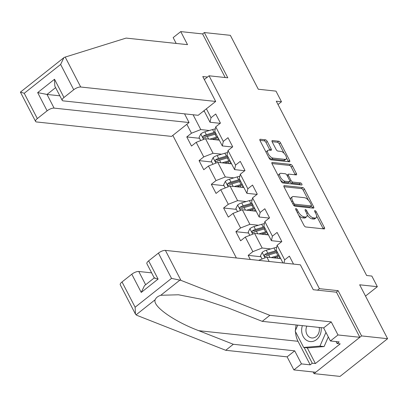 <?xml version="1.0" encoding="UTF-8"?>
<svg xmlns="http://www.w3.org/2000/svg" width="408" height="408" viewBox="0 0 408 408"><rect width="100%" height="100%" fill="white"/><g stroke="black" fill="none" stroke-linecap="round" stroke-linejoin="round"><path stroke-width="0.61" d="M295.938 208.57A1.26 0.561 51.6 0 0 295.698 208.626A1.26 0.561 51.6 0 0 295.764 209.539L303.975 225.369A1.8 0.801 51.6 0 0 305.765 226.97L324.151 228.939A1.8 0.801 51.6 0 0 324.498 228.857A1.8 0.801 51.6 0 0 324.401 227.557L316.195 211.721A1.26 0.561 51.6 0 0 314.935 210.599A1.26 0.561 51.6 0 0 314.695 210.656A1.26 0.561 51.6 0 0 314.762 211.568L315.828 213.619A5.753 2.56 51.6 0 1 316.129 217.78A5.753 2.56 51.6 0 1 315.027 218.035L313.497 217.872A5.753 2.56 51.6 0 1 307.754 212.757L306.694 210.707A1.26 0.561 51.6 0 0 305.439 209.584A1.26 0.561 51.6 0 0 305.199 209.641A1.26 0.561 51.6 0 0 305.266 210.554L306.326 212.604A5.753 2.56 51.6 0 1 306.632 216.76A5.753 2.56 51.6 0 1 305.531 217.02L304.001 216.857A5.753 2.56 51.6 0 1 298.258 211.737L297.197 209.692A1.26 0.561 51.6 0 0 295.938 208.57M267.255 141.413A1.8 0.801 51.6 0 0 265.46 139.816L260.304 139.266A1.8 0.801 51.6 0 0 259.962 139.342A1.8 0.801 51.6 0 0 260.054 140.643L269.173 158.233A1.8 0.801 51.6 0 0 270.963 159.829L289.349 161.798A1.8 0.801 51.6 0 0 289.695 161.716A1.8 0.801 51.6 0 0 289.598 160.415L280.485 142.831A1.8 0.801 51.6 0 0 278.69 141.229L272.457 140.561A1.8 0.801 51.6 0 0 272.116 140.643A1.8 0.801 51.6 0 0 272.212 141.943L276.114 149.471A1.8 0.801 51.6 0 0 277.904 151.072L280.995 151.399A4.809 2.137 51.6 0 1 285.314 154.856A4.809 2.137 51.6 0 1 286.049 159.156A4.809 2.137 51.6 0 1 285.126 159.375L273.023 158.08A4.809 2.137 51.6 0 1 268.704 154.622A4.809 2.137 51.6 0 1 267.969 150.322A4.809 2.137 51.6 0 1 268.892 150.108L270.907 150.322A1.8 0.801 51.6 0 0 271.254 150.241A1.8 0.801 51.6 0 0 271.157 148.94L267.255 141.413L265.97 142.433A1.8 0.801 51.6 0 0 264.175 140.837L259.937 140.383M313.14 371.974L313.997 373.626L361.585 335.917L387.6 338.701L359.662 284.799L377.349 286.691L371.841 276.063L366.639 275.507L276.287 101.199L281.489 101.755L275.981 91.127L258.289 89.235L230.352 35.333L204.337 32.553L202.603 33.93L225.196 77.52M361.585 335.917L338.13 290.669L319.403 288.67L209.059 75.796L227.791 77.801L204.337 32.553M284.33 185.614A1.8 0.801 51.6 0 0 283.983 185.696A1.8 0.801 51.6 0 0 284.08 186.997L293.199 204.581A1.8 0.801 51.6 0 0 294.989 206.183L313.375 208.146A1.8 0.801 51.6 0 0 313.721 208.065A1.8 0.801 51.6 0 0 313.625 206.764L304.511 189.179A1.8 0.801 51.6 0 0 302.716 187.578L284.33 185.614L283.83 186.012M281.183 181.407L272.07 163.822A1.8 0.801 51.6 0 1 271.973 162.522A1.8 0.801 51.6 0 1 272.32 162.44L290.7 164.404A1.8 0.801 51.6 0 1 292.495 166.005L296.397 173.533A1.8 0.801 51.6 0 1 296.494 174.833A1.8 0.801 51.6 0 1 296.147 174.91L288.691 174.114A1.8 0.801 51.6 0 0 288.349 174.196A1.8 0.801 51.6 0 0 288.446 175.496L291.031 180.489A1.8 0.801 51.6 0 0 292.827 182.085L300.589 182.917A1.26 0.561 51.6 0 1 301.716 183.824A1.26 0.561 51.6 0 1 301.91 184.946A1.26 0.561 51.6 0 1 301.67 185.002L282.979 183.003A1.8 0.801 51.6 0 1 281.183 181.407M387.6 338.701L340.012 376.405L313.997 373.626M204.326 79.545L209.059 75.796M172.824 135.4L236.359 257.973M319.403 288.67L317.506 290.17M199.497 138.297L186.772 136.94L191.495 146.049L196.192 142.331L203.745 156.907L199.053 160.624L203.776 169.733L208.468 166.015L216.026 180.591L211.329 184.309L216.051 193.423L220.748 189.7L228.302 204.275L223.609 207.998L228.327 217.107L233.024 213.389L240.577 227.965L235.885 231.683L240.608 240.791L245.3 237.074L252.858 251.649L248.161 255.367L250.282 259.462M186.772 136.94L191.469 133.217L186.844 124.292M206.392 108.803L211.018 117.728L215.715 114.011L220.432 123.119L215.74 126.837L223.293 141.413L227.99 137.695L232.713 146.804L228.016 150.526L235.574 165.102L240.266 161.379L244.989 170.488L240.297 174.211L247.85 188.787L252.547 185.069L257.269 194.177L252.572 197.895L260.131 212.471L264.823 208.753L269.545 217.862L264.853 221.585L272.406 236.161L277.098 232.438L281.821 241.546L277.129 245.269L284.682 259.845L289.379 256.127L293.505 264.083M221.615 154.188L213.053 153.275L205.499 138.7L219.326 140.179M232.443 147.018L222.314 145.936L214.756 131.361L215.74 126.837M205.499 138.7L196.192 142.331M213.053 153.275L203.745 156.907M223.293 141.413L222.314 145.936M233.896 177.878L225.328 176.96L217.775 162.384L231.606 163.863M244.718 170.707L234.59 169.621L227.037 155.045L228.016 150.526M217.775 162.384L208.468 166.015M225.328 176.96L216.026 180.591M235.574 165.102L234.59 169.621M246.172 201.562L237.609 200.644L230.051 186.068L243.882 187.547M256.999 194.392L246.871 193.31L239.312 178.73L240.297 174.211M230.051 186.068L220.748 189.7M237.609 200.644L228.302 204.275M247.85 188.787L246.871 193.31M258.448 225.247L249.885 224.334L242.332 209.758L256.163 211.237M269.275 218.076L259.146 216.995L251.593 202.419L252.572 197.895M242.332 209.758L233.024 213.389M249.885 224.334L240.577 227.965M260.131 212.471L259.146 216.995M270.728 248.936L262.166 248.018L254.607 233.442L268.439 234.921M281.551 241.766L271.422 240.679L263.869 226.103L264.853 221.585M254.607 233.442L245.3 237.074M262.166 248.018L252.858 251.649M272.406 236.161L271.422 240.679M269.142 261.477L266.888 257.127L280.714 258.606M282.974 262.956L276.145 249.788L277.129 245.269M266.888 257.127L258.621 260.355M284.682 259.845L283.983 263.063M278.006 104.514L281.489 101.755M365.507 296.075L377.349 286.691M193.091 114.76L200.777 129.586L209.34 130.504M204.372 111.328L203.342 111.216M220.162 123.333L210.033 122.252L204.036 110.67M200.777 129.586L191.469 133.217M211.018 117.728L210.033 122.252M260.885 256.729L248.161 255.367M248.61 233.044L235.885 231.683M236.329 209.355L223.609 207.998M224.053 185.671L211.329 184.309M211.772 161.986L199.053 160.624M338.13 290.669L336.238 292.174M298.768 215.322A5.753 2.56 51.6 0 0 302.71 217.877L304.001 216.857M306.632 216.76L305.347 217.78A5.753 2.56 51.6 0 1 304.246 218.04L302.71 217.877M307.112 214.863A5.753 2.56 51.6 0 0 312.212 218.892L313.497 217.872M316.129 217.78L314.843 218.795A5.753 2.56 51.6 0 1 313.742 219.055L312.212 218.892M323.238 228.837A1.8 0.801 51.6 0 0 323.116 228.577L316.639 216.077M308.433 200.246L303.22 190.199A1.8 0.801 51.6 0 0 301.43 188.598L283.958 186.731M312.462 208.049A1.8 0.801 51.6 0 0 312.339 207.784L311.37 205.918M293.775 203.092A1.26 0.561 51.6 0 0 295.035 204.214L311.171 205.938A1.26 0.561 51.6 0 0 311.411 205.882A1.26 0.561 51.6 0 0 311.345 204.974L310.223 202.812A5.753 2.56 51.6 0 0 304.485 197.691L293.454 196.513A5.753 2.56 51.6 0 0 292.352 196.773A5.753 2.56 51.6 0 0 292.658 200.935L293.775 203.092L292.822 203.852M293.602 205.199A1.26 0.561 51.6 0 0 293.745 205.234L295.035 204.214M311.411 205.882L310.126 206.902A1.26 0.561 51.6 0 1 309.886 206.958L293.745 205.234M292.352 196.773L291.067 197.793A5.753 2.56 51.6 0 0 290.557 199.492M271.947 163.557L289.415 165.424L290.7 164.404M295.234 174.813A1.8 0.801 51.6 0 0 295.111 174.548L291.21 167.025A1.8 0.801 51.6 0 0 289.415 165.424M288.349 174.196L287.064 175.216A1.8 0.801 51.6 0 0 286.987 175.292M289.772 181.555A1.8 0.801 51.6 0 0 291.541 183.105L299.304 183.937L300.589 182.917M300.451 184.875A1.26 0.561 51.6 0 0 299.304 183.937M280.954 173.288A4.809 2.137 51.6 0 0 280.036 173.502A4.809 2.137 51.6 0 0 280.77 177.801A4.809 2.137 51.6 0 0 285.09 181.259L289.354 181.718A1.8 0.801 51.6 0 0 289.695 181.636A1.8 0.801 51.6 0 0 289.603 180.336L287.013 175.343A1.8 0.801 51.6 0 0 285.218 173.742L280.954 173.288M280.036 173.502L278.751 174.522A4.809 2.137 51.6 0 0 278.317 175.879M280.566 180.219A4.809 2.137 51.6 0 0 283.805 182.279L285.09 181.259M289.695 181.636L288.41 182.656A1.8 0.801 51.6 0 1 288.068 182.733L283.805 182.279M269.994 150.226A1.8 0.801 51.6 0 0 269.872 149.96L265.97 142.433M267.969 150.322L266.684 151.343A4.809 2.137 51.6 0 0 266.251 152.592M268.612 157.151A4.809 2.137 51.6 0 0 271.738 159.1L273.023 158.08M286.049 159.156L284.764 160.176A4.809 2.137 51.6 0 1 283.84 160.395L271.738 159.1M284.121 153.347L279.2 143.851A1.8 0.801 51.6 0 0 277.404 142.249L272.09 141.678M288.436 161.701A1.8 0.801 51.6 0 0 288.313 161.435L286.482 157.906M302.389 325.64A11.909 9.777 -83.9 0 0 301.645 330.526A11.909 9.777 -83.9 0 0 311.692 341.583A11.909 9.777 -83.9 0 0 321.239 328.919A11.909 9.777 -83.9 0 0 321.157 327.644M306.847 326.114A8.155 6.691 -83.9 0 0 305.964 330.404A8.155 6.691 -83.9 0 0 311.804 337.962A8.155 6.691 -83.9 0 0 319.382 329.307A8.155 6.691 -83.9 0 0 319.158 327.43M328.323 336.942L324.1 346.56L307.826 347.897L303.664 347.448L295.168 331.056L297.764 325.145M325.961 332.387L319.938 346.117L303.664 347.448M324.1 346.56L319.938 346.117M180.938 280.357L171.523 278.389L158.421 253.108A5.498 1.969 -27.4 0 1 165.403 250.385L180.938 280.357L269.836 315.333L331.23 321.897L337.997 334.958L359.851 337.294L336.473 292.199L313.267 289.716L300.365 264.817L165.403 250.385M307.25 347.835L315.389 363.538L340.216 343.868L337.095 343.536L339.15 341.904L330.409 340.971L323.641 327.91L262.247 321.346L227.71 307.76L202.715 299.513L178.49 294.78L160.793 295.27C157.871 296.233 156.004 297.712 155.193 299.707C152.153 305.939 173.839 321.351 198.773 330.689L233.31 344.275L294.704 350.844L301.471 363.9L310.213 364.834L298.013 341.302A20.609 16.917 96.1 0 1 295.54 331.78M262.247 321.346L269.836 315.333M330.409 340.971L337.997 334.958M323.641 327.91L331.23 321.897M122.023 281.948L135.124 307.229L135.446 314.099L120.263 284.815A5.498 1.969 -27.4 0 1 122.023 281.948L131.799 274.207A5.498 1.969 -27.4 0 1 138.776 271.483L145.646 284.733M151.623 272.855L138.776 271.483M315.389 363.538L312.268 363.207L310.213 364.834M135.446 314.099L136.823 315.313L225.721 350.288L287.115 356.857L293.882 369.913L301.471 363.9M293.882 369.913L315.736 372.249L359.851 337.294M287.115 356.857L294.704 350.844M225.721 350.288L233.31 344.275M148.645 260.855L158.09 279.077L141.239 292.424L144.488 285.651L154.249 277.914L146.89 263.716A5.498 1.969 -27.4 0 1 148.645 260.855L158.421 253.108M295.525 330.245A20.609 16.917 96.1 0 1 296.183 324.977M337.095 343.536L336.075 341.578M304.128 347.499L312.268 363.207M158.09 279.077C154.54 278.195 153.505 277.807 154.994 277.909M215.679 101.444L80.718 87.011A5.498 1.969 152.6 0 0 73.736 89.734L63.959 97.481A5.498 1.969 152.6 0 0 62.205 100.343A5.498 1.969 152.6 0 0 63.225 100.873L198.186 115.306L215.679 101.444L202.771 76.541L207.483 77.046M73.736 89.734L60.634 64.454L63.877 57.681L64.459 57.319L126.123 38.087L187.517 44.651L180.749 31.595L173.16 37.607L176.185 43.437M180.749 31.595L202.603 33.93M47.114 110.833L37.337 118.575A5.498 1.969 152.6 0 0 35.583 121.441A5.498 1.969 152.6 0 0 36.603 121.967L171.564 136.399L189.057 122.538L54.091 108.11A5.498 1.969 152.6 0 0 47.114 110.833L37.669 92.611L47.012 94.442L59.859 95.819M184.549 113.847L189.057 122.538M35.583 121.441L20.405 92.126L63.877 57.681M62.205 100.343L54.835 86.129L54.519 79.259L63.959 97.481M20.568 92.096L24.235 93.294L37.337 118.575M273.569 257.841L277.241 256.754A11.633 4.172 -27.4 0 1 279.48 256.224M271.101 257.581L277.899 255.566A14.015 5.024 -27.4 0 1 278.985 255.27M262.069 259.009L260.447 255.882L262.232 252.328A4.855 1.739 -27.4 0 1 266.261 250.252L273.962 247.977A14.015 5.024 -27.4 0 1 276.68 247.335M275.772 257.188A6.686 2.397 152.6 0 0 275.512 258.05M276.548 250.563A14.015 5.024 152.6 0 0 275.456 250.864L267.76 253.139A4.855 1.739 152.6 0 0 264.823 254.464L264.348 255.031L264.455 256.066L265.083 256.459L265.766 256.285A4.855 1.739 -27.4 0 1 268.704 254.959L276.405 252.685A14.015 5.024 -27.4 0 1 277.491 252.384M280.454 258.106L280.046 258.534M278.644 258.386L279.908 257.05M264.823 254.464L266.317 254.623A2.474 0.887 -27.4 0 1 267.102 254.327L274.803 252.047A11.633 4.172 -27.4 0 1 277.042 251.517M261.288 234.156L264.965 233.07A11.633 4.172 -27.4 0 1 267.204 232.54M258.825 233.891L265.618 231.882A14.015 5.024 -27.4 0 1 266.71 231.586M249.788 235.324L248.171 232.198L249.956 228.643A4.855 1.739 -27.4 0 1 253.985 226.567L261.686 224.293A14.015 5.024 -27.4 0 1 264.399 223.65M263.497 233.504A6.686 2.397 152.6 0 0 263.236 234.365M264.272 226.879A14.015 5.024 152.6 0 0 263.18 227.174L255.479 229.454A4.855 1.739 152.6 0 0 252.542 230.775L252.073 231.346L252.18 232.376L252.807 232.769L253.49 232.596A4.855 1.739 -27.4 0 1 256.423 231.275L264.124 228.995A14.015 5.024 -27.4 0 1 265.215 228.699M268.178 234.416L267.77 234.85M266.363 234.697L267.633 233.366M252.542 230.775L254.041 230.938A2.474 0.887 -27.4 0 1 254.827 230.637L262.522 228.363A11.633 4.172 -27.4 0 1 264.767 227.832M249.013 210.472L252.685 209.386A11.633 4.172 -27.4 0 1 254.929 208.855M246.544 210.207L253.343 208.197A14.015 5.024 -27.4 0 1 254.434 207.896M237.512 211.635L235.89 208.514L237.68 204.954A4.855 1.739 -27.4 0 1 241.709 202.883L249.405 200.603A14.015 5.024 -27.4 0 1 252.124 199.966M251.216 209.819A6.686 2.397 152.6 0 0 250.961 210.676M251.991 203.194A14.015 5.024 152.6 0 0 250.905 203.49L243.204 205.765A4.855 1.739 152.6 0 0 240.266 207.091L239.797 207.662L239.899 208.692L240.526 209.085L241.21 208.911A4.855 1.739 -27.4 0 1 244.147 207.59L251.848 205.311A14.015 5.024 -27.4 0 1 252.934 205.015M255.903 210.732L255.49 211.166M254.087 211.013L255.352 209.676M240.266 207.091L241.766 207.249A2.474 0.887 -27.4 0 1 242.546 206.953L250.247 204.678A11.633 4.172 -27.4 0 1 252.486 204.148M236.732 186.782L240.409 185.696A11.633 4.172 -27.4 0 1 242.648 185.166M234.269 186.522L241.067 184.508A14.015 5.024 -27.4 0 1 242.153 184.212M225.231 187.95L223.615 184.824L225.4 181.269A4.855 1.739 -27.4 0 1 229.429 179.194L237.13 176.919A14.015 5.024 -27.4 0 1 239.848 176.276M238.94 186.13A6.686 2.397 152.6 0 0 238.68 186.992M239.715 179.505A14.015 5.024 152.6 0 0 238.624 179.806L230.928 182.08A4.855 1.739 152.6 0 0 227.99 183.406L227.516 183.972L227.623 185.008L228.251 185.4L228.934 185.227A4.855 1.739 -27.4 0 1 231.871 183.901L239.567 181.626A14.015 5.024 -27.4 0 1 240.659 181.325M243.622 187.048L243.214 187.476M241.811 187.328L243.076 185.992M227.99 183.406L229.485 183.564A2.474 0.887 -27.4 0 1 230.27 183.269L237.971 180.989A11.633 4.172 -27.4 0 1 240.21 180.458M224.456 163.098L228.133 162.012A11.633 4.172 -27.4 0 1 230.372 161.481M221.993 162.833L228.786 160.823A14.015 5.024 -27.4 0 1 229.877 160.528M212.956 164.266L211.339 161.14L213.124 157.585A4.855 1.739 -27.4 0 1 217.153 155.509L224.854 153.235A14.015 5.024 -27.4 0 1 227.567 152.592M226.659 162.445A6.686 2.397 152.6 0 0 226.404 163.307M227.434 155.82A14.015 5.024 152.6 0 0 226.348 156.116L218.647 158.396A4.855 1.739 152.6 0 0 215.71 159.717L215.24 160.288L215.342 161.318L215.975 161.711L216.653 161.537A4.855 1.739 -27.4 0 1 219.591 160.216L227.292 157.937A14.015 5.024 -27.4 0 1 228.383 157.641M231.346 163.358L230.938 163.792M229.531 163.639L230.8 162.308M215.71 159.717L217.209 159.88A2.474 0.887 -27.4 0 1 217.994 159.579L225.69 157.304A11.633 4.172 -27.4 0 1 227.929 156.774M212.18 139.414L215.852 138.327A11.633 4.172 -27.4 0 1 218.091 137.797M209.712 139.148L216.51 137.139A14.015 5.024 -27.4 0 1 217.597 136.838M200.68 140.576L199.058 137.455L200.843 133.895A4.855 1.739 -27.4 0 1 204.877 131.825L212.573 129.545A14.015 5.024 -27.4 0 1 215.291 128.908M214.384 138.761A6.686 2.397 152.6 0 0 214.124 139.618M215.159 132.136A14.015 5.024 152.6 0 0 214.067 132.432L206.371 134.706A4.855 1.739 152.6 0 0 203.434 136.032L202.96 136.604L203.067 137.634L203.694 138.026L204.377 137.853A4.855 1.739 -27.4 0 1 207.315 136.532L215.016 134.252A14.015 5.024 -27.4 0 1 216.102 133.957M219.065 139.674L218.657 140.107M217.255 139.954L218.52 138.618M203.434 136.032L204.928 136.19A2.474 0.887 -27.4 0 1 205.714 135.895L213.415 133.62A11.633 4.172 -27.4 0 1 215.654 133.09M297.299 212.497L298.258 211.737M304.246 218.04L305.531 217.02M305.735 211.461L306.694 210.707M306.755 213.547L307.754 212.757M313.742 219.055L315.027 218.035M315.236 212.481L316.195 211.721M323.116 228.577L324.401 227.557M296.239 210.446L297.197 209.692M301.43 188.598L302.716 187.578M303.22 190.199L304.511 189.179M312.339 207.784L313.625 206.764M309.886 206.958L311.171 205.938M291.7 201.69L292.658 200.935M271.815 162.838L272.32 162.44M291.21 167.025L292.495 166.005M295.111 174.548L296.397 173.533M287.487 176.256L288.446 175.496M289.828 181.443L291.031 180.489M291.541 183.105L292.827 182.085M288.068 182.733L289.354 181.718M269.872 149.96L271.157 148.94M283.84 160.395L285.126 159.375M271.957 140.959L272.457 140.561M277.404 142.249L278.69 141.229M279.2 143.851L280.485 142.831M288.313 161.435L289.598 160.415M259.804 139.664L260.304 139.266M264.175 140.837L265.46 139.816M179.938 280.097L160.793 295.27M155.193 299.707L136.048 314.874M135.124 307.229L171.523 278.389M141.239 292.424L131.799 274.207M298.013 341.302L198.773 330.689M60.634 64.454L24.235 93.294M37.669 92.611L54.519 79.259M65.178 57.038L80.718 87.011M55.61 87.628L47.012 94.442L54.091 108.11M262.186 252.419L265.011 257.861M276.405 252.685L277.899 255.566M277.802 258.295L277.037 256.816M273.962 247.977L275.456 250.864M268.704 254.959L269.999 257.463M266.261 250.252L267.76 253.139M249.91 228.73L252.731 234.172M264.124 228.995L265.618 231.882M265.521 234.61L264.756 233.131M261.686 224.293L263.18 227.174M256.423 231.275L257.723 233.774M253.985 226.567L255.479 229.454M237.635 205.046L240.455 210.487M251.848 205.311L253.343 208.197M253.246 210.921L252.481 209.447M249.405 200.603L250.905 203.49M244.147 207.59L245.443 210.089M241.709 202.883L243.204 205.765M225.354 181.361L228.179 186.803M239.567 181.626L241.067 184.508M240.97 187.236L240.2 185.757M237.13 176.919L238.624 179.806M231.871 183.901L233.167 186.405M229.429 179.194L230.928 182.08M213.078 157.672L215.898 163.113M227.292 157.937L228.786 160.823M228.689 163.552L227.924 162.073M224.854 153.235L226.348 156.116M219.591 160.216L220.886 162.716M217.153 155.509L218.647 158.396M200.802 133.987L203.623 139.429M215.016 134.252L216.51 137.139M216.413 139.862L215.648 138.389M212.573 129.545L214.067 132.432M207.315 136.532L208.61 139.031M204.877 131.825L206.371 134.706"/></g></svg>
